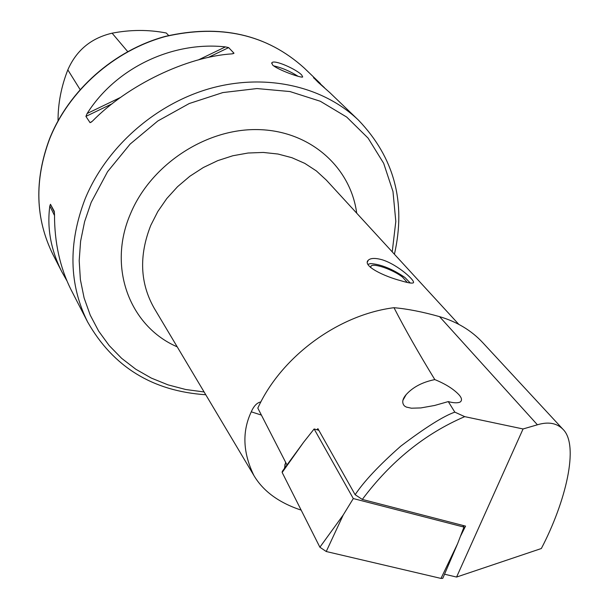 <?xml version="1.0" encoding="UTF-8"?>
<svg xmlns="http://www.w3.org/2000/svg" width="609" height="609" viewBox="0 0 609 609"><rect width="100%" height="100%" fill="white"/><g stroke="black" fill="none" stroke-linecap="round" stroke-linejoin="round"><path stroke-width="0.91" d="M400.882 280.726C384.157 276.395 362.035 265.768 368.255 260.241C370.577 258.041 375.167 257.866 382.026 259.723C398.278 264.687 417.005 282.165 413.031 282.934C411.509 283.467 407.459 282.728 400.882 280.726M273.616 65.856C281.838 67.706 290.021 71.2 298.151 76.346M301.752 75.09C297.085 69.609 274.042 59.126 271.85 62.78L272.535 64.935C277.285 69.685 301.546 78.348 302.688 76.962L301.752 75.09M66.792 280.589L61.821 271.774C50.844 249.934 46.847 227.987 49.831 205.956L50.463 204.281L54.247 211.239L54.513 214.589C54.437 242.466 59.948 267.518 71.063 289.747L87.635 321.994C68.939 284.365 68.094 243.334 85.108 198.907C106.309 147.119 155.493 103.697 210.836 88.275C266.232 72.973 323.28 86.318 358.549 120.224L329.789 92.591L318.34 82.481L313.528 77.556L324.391 87.627M301.173 510.136C278.952 502.76 263.195 491.219 253.907 475.522C242.862 452.769 241.979 431.537 251.273 411.821C253.824 405.959 257.021 402.656 260.88 401.917M444.54 574.211L456.575 577.058L541.34 548.519C565.464 502.509 579.699 445.202 562.876 429.185C556.641 423.004 548.153 421.535 537.412 424.793L523.062 428.964L464.713 416.64C424.899 433.775 390.772 461.371 362.309 499.433L355.131 494.706C364.037 481.331 379.247 465.154 400.752 446.169C425.493 427.434 443.519 416.099 454.824 412.141L448.277 401.59C453.713 403.059 457.694 403.188 460.237 401.993C462.231 400.433 461.858 398.073 459.102 394.906C453.675 389.098 445.575 383.99 434.811 379.59C418.497 352.9 404.886 328.936 393.993 307.697C338.193 314.731 281.168 356.775 257.813 408.106L286.999 464.949M448.277 401.59L434.62 405.472L420.857 407.923L411.418 408.205L406.332 407.078L404.467 405.975C401.727 402.922 402.275 399.146 406.119 394.662C412.887 387.118 422.448 382.102 434.811 379.59M562.876 429.185L482.77 342.661C471.404 330.451 456.994 321.773 439.538 316.634C422.585 311.846 407.406 308.87 393.993 307.697M316.962 429.764L317.898 428.652L355.131 494.706M362.309 499.433L465.542 526.115L460.366 536.499M523.062 428.964L456.575 577.058M454.824 412.141L464.713 416.64M87.125 113.51C115.756 68.041 172.37 41.069 225.421 46.893L228.657 47.609L234.008 53.211L232.052 53.858C186.872 56.713 127.761 85.039 92.302 121.282L90.063 122.668L85.922 116.395L87.125 113.51L120.681 97.349M168.655 35.512L166.287 33.008C148.642 29.559 130.585 29.613 112.102 33.183L127.669 51.567M58.045 120.749C57.984 103.583 61.243 86.615 67.827 69.86C76.384 50.303 91.144 38.085 112.102 33.183M285.613 462.254L284.464 468.412M282.157 472.47L282.317 471.343L303.663 442.18L282.157 472.47L319.885 547.217L326.241 551.518L440.992 578.421L442.781 578.322L443.009 577.796M462.863 525.422L463.967 527.097L353.296 498.558L343.24 514.955L319.885 547.217M353.296 498.558L314.13 428.972L303.663 442.18M463.967 527.097L457.641 543.601L440.992 578.421M314.13 428.972L318.819 430.289M367.935 264.336L370.546 263.583C380.998 264.321 392.478 268.965 404.977 277.514L410.283 283.025M370.622 267.511L371.094 266.004C373.934 262.928 393.437 269.863 402.564 277.141L407.307 282.454M458.805 324.361L326.355 180.119L316.368 170.923L304.812 163.387L291.924 157.708L277.97 154.024L263.24 152.44L248.076 153.019L232.805 155.759L217.778 160.624L203.345 167.513L189.833 176.26L177.562 186.681L166.805 198.519L157.815 211.513L150.781 225.345C138.852 255.605 140.001 283.254 154.244 308.299L253.907 475.522M177.211 346.841C129.9 326.523 107.169 267.526 130.478 213.82C150.758 164.833 205.598 128.575 257.538 129.588C309.562 130.364 350.571 166.752 356.699 213.165M392.234 251.86L395.812 221.425L392.98 191.508L383.678 163.326L368.102 138.129L346.727 117.08L320.326 101.261L289.96 91.548L256.952 88.556L222.825 92.576L189.224 103.538L157.815 120.985L130.143 144.074L107.58 171.669L91.183 202.371L84.605 221.676L80.601 241.217L79.193 260.66L80.388 279.66L84.103 297.93L90.246 315.173L98.666 331.129L109.201 345.585L121.64 358.328L135.761 369.206L151.329 378.09L168.084 384.88L185.76 389.516L204.106 391.968M61.821 271.774L53.097 254.813C35.337 219.065 34.188 180.431 49.649 138.905C68.931 90.528 114.233 50.38 165.633 36.464C220.747 23.926 266.894 34.401 304.081 67.888L320.364 83.532M439.538 316.634L537.412 424.793M67.827 69.86L80.061 89.5M49.831 205.956L54.505 215.517M50.463 204.281L54.452 212.442M225.421 46.893L198.45 59.888M228.657 47.609L208.088 57.528M112.208 103.728L85.922 116.395M234.008 53.211L232.859 53.767M91.632 121.907L90.063 122.668M313.704 78.021L313.528 77.556M261.398 415.087L251.273 411.821M343.24 514.955L326.241 551.518M87.635 321.994C113.19 366.9 152.57 391.153 205.766 394.754M368.255 260.241L367.402 262.068M271.85 62.78L271.622 63.306M53.097 254.813C35.299 218.928 34.127 180.226 49.588 138.7M406.119 394.662L402.93 400.303M49.618 138.631C68.916 90.277 114.134 50.235 165.481 36.342C220.549 23.804 266.75 34.317 304.081 67.888M284.867 464.614L284.921 467.788M394.426 254.25C406.218 202.249 394.259 157.579 358.549 120.224M457.641 543.601L442.781 578.322M371.094 266.004L370.577 267.107"/></g></svg>
